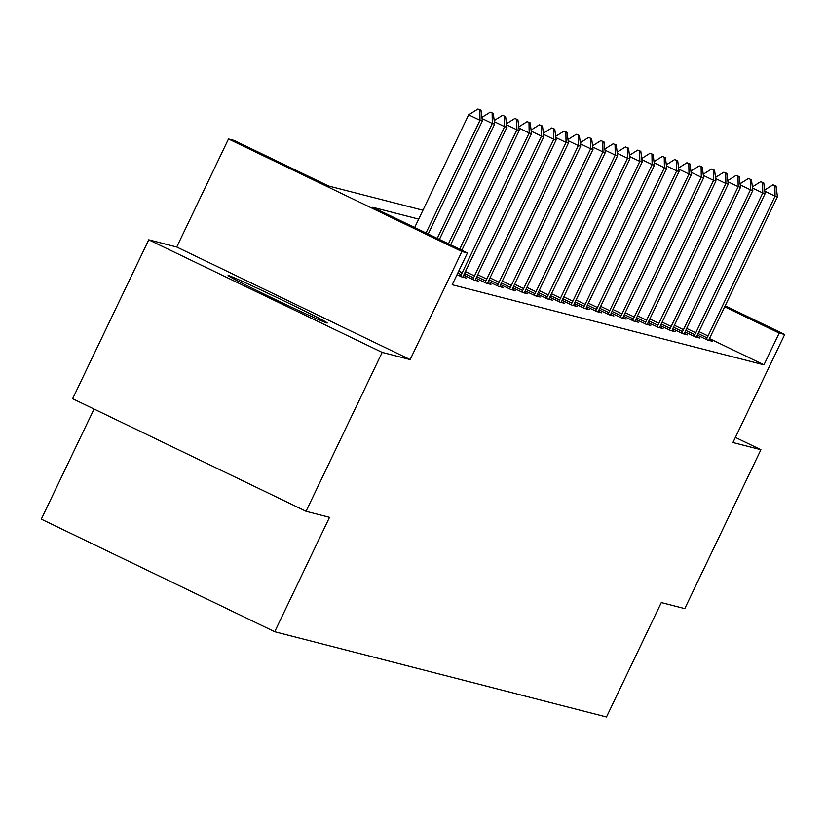 <?xml version="1.0" encoding="UTF-8"?>
<svg xmlns="http://www.w3.org/2000/svg" width="826" height="826" viewBox="0 0 826 826"><rect width="100%" height="100%" fill="white"/><g stroke="black" fill="none" stroke-linecap="round" stroke-linejoin="round"><path stroke-width="1.24" d="M228.472 275.512A54.981 1.239 25.6 0 0 228.09 275.492A54.981 1.239 25.6 0 0 274.335 299.022A54.981 1.239 25.6 0 0 326.879 322.976A54.981 1.239 25.6 0 0 327.261 323.007A54.981 1.239 25.6 0 0 281.026 299.477A54.981 1.239 25.6 0 0 228.472 275.512M94.05 409.046L41.3 519.151L274.717 631.725L606.49 716.978L661.296 602.577L684.785 608.607L760.911 449.726L735.388 437.408M274.717 631.725L329.522 517.324L306.043 511.284L72.626 398.71L148.752 239.819L382.17 352.392L410.15 359.589L461.91 251.538L228.492 138.964L234.016 140.389L328.645 186.026L422.943 210.258M410.15 359.589L176.733 247.015L148.752 239.819M176.733 247.015L228.492 138.964M306.043 511.284L382.17 352.392M418.699 219.117L372.805 207.316L467.433 252.963L452.204 284.733L763.957 364.844L709.503 338.588M457.036 274.635L461.631 276.855L466.36 278.073L463.149 276.524M463.758 275.11L473.928 280.014L478.657 281.232L475.446 279.684M476.055 278.269L486.215 283.173L490.943 284.381L487.732 282.843M488.352 281.429L498.512 286.333L503.24 287.541L500.029 286.002M500.639 284.588L510.809 289.492L515.538 290.7L512.327 289.152M512.936 287.747L523.095 292.652L527.824 293.86L524.613 292.311M525.233 290.907L535.393 295.811L540.121 297.019L536.91 295.471M537.519 294.066L547.69 298.971L552.418 300.179L549.207 298.63M549.817 297.226L559.976 302.13L564.705 303.338L561.494 301.789M562.114 300.385L572.273 305.29L577.002 306.498L573.791 304.949M574.4 303.545L584.571 308.449L589.299 309.657L586.088 308.108M586.697 306.704L596.857 311.608L601.586 312.817L598.375 311.268M598.995 309.864L609.154 314.768L613.883 315.976L610.672 314.427M611.281 313.023L621.451 317.917L626.18 319.135L622.969 317.587M623.578 316.182L633.738 321.077L638.467 322.295L635.256 320.746M635.875 319.342L646.035 324.236L650.764 325.454L647.553 323.906M648.162 322.501L658.332 327.395L663.061 328.614L659.85 327.065M660.459 325.661L670.619 330.555L675.348 331.773L672.137 330.224M672.756 328.82L682.916 333.714L687.645 334.933L684.434 333.384M685.043 331.98L695.213 336.874L699.942 338.092L696.731 336.543M697.34 335.139L707.5 340.033L712.229 341.252L709.018 339.703M725.176 305.785L784.7 334.489L732.93 442.529L760.911 449.726M784.7 334.489L779.186 333.074L724.701 306.797M763.957 364.844L779.186 333.074M467.433 252.963L461.91 251.538M481.011 110.24L477.934 109.022L481.011 110.24L482.374 120.937L428.188 234.026M426.03 232.994L480.009 120.328L468.652 114.855L477.934 109.022M414.673 227.511L468.652 114.855M482.374 120.937L480.009 120.328L479.823 109.941M493.298 113.399L490.221 112.181L493.298 113.399L494.66 124.096L439.401 239.437M437.243 238.404L492.296 123.487L482.064 118.552M494.66 124.096L492.296 123.487L492.12 113.09M481.919 117.395L490.221 112.181M505.595 116.559L502.518 115.341L505.595 116.559L506.957 127.256L450.614 244.847M448.456 243.804L504.593 126.646L494.361 121.711M506.957 127.256L504.593 126.646L504.407 116.249M494.216 120.555L502.518 115.341M517.892 119.718L514.815 118.5L517.892 119.718L519.255 130.415L461.827 250.257M459.669 249.215L516.89 129.806L506.658 124.871M519.255 130.415L516.89 129.806L516.704 119.409M506.503 123.714L514.815 118.5M530.178 122.878L527.102 121.659L530.178 122.878L531.541 133.575L464.553 273.396A7.052 0.795 115.7 0 0 463.665 275.326L462.87 277.175M460.412 276.266L461.228 274.707A7.052 0.795 115.7 0 0 462.188 272.786L529.177 132.965L518.945 128.03M531.541 133.575L529.177 132.965L529.001 122.568M518.8 126.874L527.102 121.659M542.476 126.037L539.399 124.819L542.476 126.037L543.838 136.734L476.85 276.555A7.052 0.795 115.7 0 0 475.962 278.486L475.156 280.334M472.699 279.425L473.525 277.866A7.052 0.795 115.7 0 0 474.485 275.946L541.474 136.125L531.242 131.189M543.838 136.734L541.474 136.125L541.288 125.728M531.097 130.033L539.399 124.819M554.773 129.197L551.696 127.978L554.773 129.197L556.135 139.893L489.137 279.715A7.052 0.795 115.7 0 0 488.259 281.645L487.454 283.494M484.996 282.585L485.812 281.026A7.052 0.795 115.7 0 0 486.772 279.105L553.771 139.284L543.539 134.349M556.135 139.893L553.771 139.284L553.585 128.887M543.384 133.192L551.696 127.978M567.059 132.356L563.982 131.138L567.059 132.356L568.422 143.053L501.434 282.874A7.052 0.795 115.7 0 0 500.546 284.805L499.751 286.653M497.293 285.744L498.109 284.185A7.052 0.795 115.7 0 0 499.069 282.265L566.058 142.444L555.826 137.508M568.422 143.053L566.058 142.444L565.882 132.046M555.681 136.352L563.982 131.138M579.356 135.516L576.28 134.297L579.356 135.516L580.719 146.212L513.731 286.033A7.052 0.795 115.7 0 0 512.843 287.964L512.037 289.802M509.59 288.904L510.406 287.345A7.052 0.795 115.7 0 0 511.366 285.424L578.355 145.603L568.123 140.668M580.719 146.212L578.355 145.603L578.169 135.206M567.978 139.511L576.28 134.297M591.653 138.675L588.577 137.457L591.653 138.675L593.016 149.372L526.017 289.193A7.052 0.795 115.7 0 0 525.14 291.124L524.334 292.962M521.877 292.063L522.693 290.504A7.052 0.795 115.7 0 0 523.653 288.584L590.652 148.763L580.42 143.827M593.016 149.372L590.652 148.763L590.466 138.365M580.265 142.671L588.577 137.457M603.94 141.835L600.863 140.616L603.94 141.835L605.303 152.531L538.315 292.352A7.052 0.795 115.7 0 0 537.427 294.283L536.632 296.121M534.174 295.223L534.99 293.653A7.052 0.795 115.7 0 0 535.95 291.743L602.939 151.922L592.707 146.987M605.303 152.531L602.939 151.922L602.763 141.525M592.562 145.83L600.863 140.616M616.237 144.994L613.16 143.776L616.237 144.994L617.6 155.691L550.612 295.512A7.052 0.795 115.7 0 0 549.724 297.443L548.918 299.28M546.471 298.382L547.287 296.813A7.052 0.795 115.7 0 0 548.247 294.903L615.236 155.081L605.004 150.146M617.6 155.691L615.236 155.081L615.05 144.684M604.859 148.99L613.16 143.776M628.534 148.153L625.458 146.935L628.534 148.153L629.897 158.85L562.898 298.671A7.052 0.795 115.7 0 0 562.021 300.602L561.215 302.44M558.758 301.542L559.574 299.972A7.052 0.795 115.7 0 0 560.534 298.062L627.533 158.241L617.301 153.306M629.897 158.85L627.533 158.241L627.347 147.844M617.146 152.149L625.458 146.935M640.821 151.313L637.744 150.095L640.821 151.313L642.184 161.999L575.195 301.831A7.052 0.795 115.7 0 0 574.307 303.761L573.512 305.599M571.055 304.701L571.871 303.132A7.052 0.795 115.7 0 0 572.831 301.222L639.82 161.4L629.588 156.465M642.184 161.999L639.82 161.4L639.644 151.003M629.443 155.309L637.744 150.095M653.118 154.472L650.041 153.254L653.118 154.472L654.481 165.159L587.492 304.99A7.052 0.795 115.7 0 0 586.605 306.921L585.799 308.759M583.352 307.861L584.168 306.291A7.052 0.795 115.7 0 0 585.128 304.381L652.117 164.56L641.885 159.624M654.481 165.159L652.117 164.56L651.931 154.163M641.74 158.468L650.041 153.254M665.415 157.621L662.338 156.413L665.415 157.621L666.778 168.318L599.779 308.15A7.052 0.795 115.7 0 0 598.902 310.08L598.096 311.918M595.639 311.02L596.455 309.451A7.052 0.795 115.7 0 0 597.415 307.54L664.414 167.719L654.182 162.784M666.778 168.318L664.414 167.719L664.228 157.322M654.027 161.628L662.338 156.413M677.702 160.781L674.625 159.573L677.702 160.781L679.065 171.478L612.076 311.309A7.052 0.795 115.7 0 0 611.188 313.24L610.393 315.078M607.936 314.179L608.752 312.61A7.052 0.795 115.7 0 0 609.712 310.7L676.7 170.879L666.468 165.943M679.065 171.478L676.7 170.879L676.525 160.481M666.324 164.787L674.625 159.573M689.999 163.94L686.922 162.732L689.999 163.94L691.362 174.637L624.373 314.469A7.052 0.795 115.7 0 0 623.485 316.399L622.68 318.237M620.233 317.329L621.049 315.769A7.052 0.795 115.7 0 0 622.009 313.859L688.998 174.038L678.765 169.103M691.362 174.637L688.998 174.038L688.812 163.641M678.621 167.946L686.922 162.732M702.296 167.1L699.219 165.892L702.296 167.1L703.659 177.796L636.66 317.618A7.052 0.795 115.7 0 0 635.783 319.559L634.977 321.397M632.52 320.488L633.335 318.929A7.052 0.795 115.7 0 0 634.296 317.019L701.295 177.187L691.063 172.252M703.659 177.796L701.295 177.187L701.109 166.8M690.908 171.106L699.219 165.892M714.583 170.259L711.506 169.051L714.583 170.259L715.946 180.956L648.957 320.777A7.052 0.795 115.7 0 0 648.069 322.718L647.274 324.556M644.817 323.647L645.633 322.088A7.052 0.795 115.7 0 0 646.593 320.178L713.581 180.347L703.349 175.411M715.946 180.956L713.581 180.347L713.406 169.96M703.205 174.265L711.506 169.051M726.88 173.419L723.803 172.211L726.88 173.419L728.243 184.115L661.254 323.937A7.052 0.795 115.7 0 0 660.366 325.878L659.561 327.715M657.114 326.807L657.93 325.248A7.052 0.795 115.7 0 0 658.89 323.338L725.878 183.506L715.646 178.571M728.243 184.115L725.878 183.506L725.693 173.119M715.502 177.425L723.803 172.211M739.177 176.578L736.1 175.36L739.177 176.578L740.54 187.275L673.541 327.096A7.052 0.795 115.7 0 0 672.663 329.037L671.858 330.875M669.401 329.966L670.216 328.407A7.052 0.795 115.7 0 0 671.177 326.497L738.176 186.666L727.943 181.73M740.54 187.275L738.176 186.666L737.99 176.279M727.789 180.584L736.1 175.36M751.464 179.738L748.387 178.519L751.464 179.738L752.827 190.434L685.838 330.255A7.052 0.795 115.7 0 0 684.95 332.197L684.155 334.034M681.698 333.126L682.513 331.567A7.052 0.795 115.7 0 0 683.474 329.657L750.462 189.825L740.23 184.89M752.827 190.434L750.462 189.825L750.287 179.438M740.086 183.744L748.387 178.519M763.761 182.897L760.684 181.679L763.761 182.897L765.124 193.594L698.135 333.415A7.052 0.795 115.7 0 0 697.247 335.356L696.442 337.194M693.995 336.285L694.811 334.726A7.052 0.795 115.7 0 0 695.771 332.816L762.759 192.985L752.527 188.049M765.124 193.594L762.759 192.985L762.574 182.598M752.383 186.903L760.684 181.679M776.058 186.056L772.981 184.838L776.058 186.056L777.421 196.753L710.422 336.574A7.052 0.795 115.7 0 0 709.544 338.515L708.739 340.353M706.282 339.445L707.097 337.886A7.052 0.795 115.7 0 0 708.058 335.965L775.056 196.144L764.824 191.209M777.421 196.753L775.056 196.144L774.871 185.757M764.669 190.063L772.981 184.838M462.188 272.786L458.729 271.114M461.228 274.707L457.8 273.055M474.485 275.946L465.42 271.578M473.525 277.866L464.501 273.509M486.772 279.105L477.717 274.738M485.812 281.026L476.788 276.669M499.069 282.265L490.014 277.897M498.109 284.185L489.085 279.828M511.366 285.424L502.301 281.057M510.406 287.345L501.382 282.988M523.653 288.584L514.598 284.216M522.693 290.504L513.669 286.147M535.95 291.743L526.895 287.376M534.99 293.653L525.966 289.306M548.247 294.903L539.182 290.535M547.287 296.813L538.263 292.466M560.534 298.062L551.479 293.695M559.574 299.972L550.55 295.625M572.831 301.222L563.776 296.854M571.871 303.132L562.847 298.785M585.128 304.381L576.063 300.014M584.168 306.291L575.144 301.944M597.415 307.54L588.36 303.173M596.455 309.451L587.431 305.104M609.712 310.7L600.657 306.332M608.752 312.61L599.728 308.263M622.009 313.859L612.944 309.492M621.049 315.769L612.025 311.423M634.296 317.019L625.241 312.651M633.335 318.929L624.311 314.582M646.593 320.178L637.538 315.8M645.633 322.088L636.609 317.742M658.89 323.338L649.825 318.96M657.93 325.248L648.906 320.901M671.177 326.497L662.122 322.119M670.216 328.407L661.192 324.06M683.474 329.657L674.419 325.279M682.513 331.567L673.489 327.22M695.771 332.816L686.705 328.438M694.811 334.726L685.787 330.379M708.058 335.965L699.002 331.598M707.097 337.886L698.073 333.539"/></g></svg>
